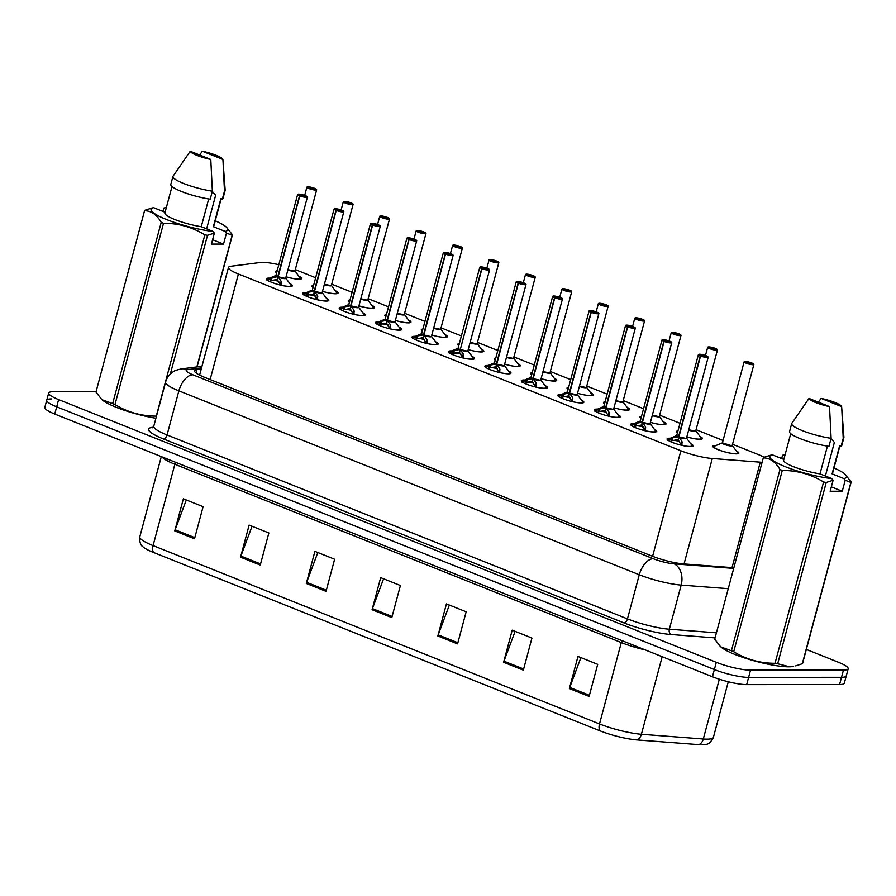 <?xml version="1.0" encoding="UTF-8"?>
<svg xmlns="http://www.w3.org/2000/svg" width="896" height="896" viewBox="0 0 896 896"><rect width="100%" height="100%" fill="white"/><g stroke="black" fill="none" stroke-linecap="round" stroke-linejoin="round"><path stroke-width="1.34" d="M654.192 429.094A13.507 2.419 -165 0 1 656.734 431.357A13.507 2.419 -165 0 1 654.203 432.062A13.507 2.419 -165 0 1 639.307 429.083A13.507 2.419 -165 0 1 630.638 424.368A13.507 2.419 -165 0 1 633.158 423.662A13.507 2.419 -165 0 1 633.987 423.685M617.747 414.546A13.507 2.419 -165 0 1 620.301 416.808A13.507 2.419 -165 0 1 617.77 417.514A13.507 2.419 -165 0 1 602.874 414.534A13.507 2.419 -165 0 1 594.194 409.808A13.507 2.419 -165 0 1 596.725 409.102A13.507 2.419 -165 0 1 597.554 409.125M581.314 399.986A13.507 2.419 -165 0 1 583.856 402.248A13.507 2.419 -165 0 1 581.336 402.954A13.507 2.419 -165 0 1 566.44 399.974A13.507 2.419 -165 0 1 557.76 395.259A13.507 2.419 -165 0 1 560.291 394.554A13.507 2.419 -165 0 1 561.12 394.565M544.88 385.437A13.507 2.419 -165 0 1 547.422 387.699A13.507 2.419 -165 0 1 544.902 388.405A13.507 2.419 -165 0 1 530.006 385.426A13.507 2.419 -165 0 1 521.326 380.699A13.507 2.419 -165 0 1 523.858 379.994A13.507 2.419 -165 0 1 524.686 380.016M508.446 370.877A13.507 2.419 -165 0 1 510.989 373.139A13.507 2.419 -165 0 1 508.469 373.845A13.507 2.419 -165 0 1 493.573 370.866A13.507 2.419 -165 0 1 484.893 366.15A13.507 2.419 -165 0 1 487.424 365.445A13.507 2.419 -165 0 1 488.242 365.456M472.013 356.328A13.507 2.419 -165 0 1 474.555 358.59A13.507 2.419 -165 0 1 472.024 359.296A13.507 2.419 -165 0 1 457.139 356.317A13.507 2.419 -165 0 1 448.459 351.59A13.507 2.419 -165 0 1 450.979 350.885A13.507 2.419 -165 0 1 451.808 350.907M435.579 341.768A13.507 2.419 -165 0 1 438.122 344.03A13.507 2.419 -165 0 1 435.59 344.736A13.507 2.419 -165 0 1 420.706 341.757A13.507 2.419 -165 0 1 412.026 337.042A13.507 2.419 -165 0 1 414.546 336.336A13.507 2.419 -165 0 1 415.374 336.347M399.134 327.219A13.507 2.419 -165 0 1 401.688 329.482A13.507 2.419 -165 0 1 399.157 330.187A13.507 2.419 -165 0 1 384.261 327.208A13.507 2.419 -165 0 1 375.581 322.482A13.507 2.419 -165 0 1 378.112 321.776A13.507 2.419 -165 0 1 378.941 321.798M362.701 312.659A13.507 2.419 -165 0 1 365.243 314.922A13.507 2.419 -165 0 1 362.723 315.627A13.507 2.419 -165 0 1 347.827 312.648A13.507 2.419 -165 0 1 339.147 307.933A13.507 2.419 -165 0 1 341.678 307.227A13.507 2.419 -165 0 1 342.507 307.238M326.267 298.11A13.507 2.419 -165 0 1 328.81 300.373A13.507 2.419 -165 0 1 326.29 301.078A13.507 2.419 -165 0 1 311.394 298.099A13.507 2.419 -165 0 1 302.714 293.373A13.507 2.419 -165 0 1 305.245 292.667A13.507 2.419 -165 0 1 306.074 292.69M289.834 283.55A13.507 2.419 -165 0 1 292.376 285.813A13.507 2.419 -165 0 1 289.856 286.518A13.507 2.419 -165 0 1 274.96 283.539A13.507 2.419 -165 0 1 266.28 278.824A13.507 2.419 -165 0 1 268.811 278.118A13.507 2.419 -165 0 1 269.64 278.13M690.626 443.654A13.507 2.419 -165 0 1 693.168 445.917A13.507 2.419 -165 0 1 690.637 446.622A13.507 2.419 -165 0 1 675.752 443.643A13.507 2.419 -165 0 1 667.072 438.917A13.507 2.419 -165 0 1 669.592 438.211A13.507 2.419 -165 0 1 670.421 438.234M699.854 436.33A13.507 2.419 -165 0 1 702.43 438.603A13.507 2.419 -165 0 1 699.91 439.309A13.507 2.419 -165 0 1 686.84 436.901M677.398 433.003A13.507 2.419 -165 0 1 676.334 431.614A13.507 2.419 -165 0 1 677.947 430.942M663.421 421.77A13.507 2.419 -165 0 1 665.997 424.054A13.507 2.419 -165 0 1 663.477 424.76A13.507 2.419 -165 0 1 650.406 422.352M640.965 418.443A13.507 2.419 -165 0 1 639.901 417.054A13.507 2.419 -165 0 1 641.514 416.394M626.987 407.221A13.507 2.419 -165 0 1 629.563 409.494A13.507 2.419 -165 0 1 627.032 410.2A13.507 2.419 -165 0 1 613.973 407.792A12.342 2.206 -165 0 0 628.286 408.934L622.91 401.822A5.219 0.93 -165 0 1 621.006 402.259A5.219 0.93 -165 0 1 615.787 401.016M604.531 403.894A13.507 2.419 -165 0 1 603.467 402.506A13.507 2.419 -165 0 1 605.08 401.834M590.554 392.661A13.507 2.419 -165 0 1 593.13 394.946A13.507 2.419 -165 0 1 590.598 395.651A13.507 2.419 -165 0 1 577.539 393.243A12.342 2.206 -165 0 0 591.842 394.374L586.477 387.139A5.062 0.907 15 0 1 585.525 387.408A5.062 0.907 15 0 1 579.443 386.12L585.525 387.408M568.086 389.334A13.507 2.419 -165 0 1 567.034 387.946A13.507 2.419 -165 0 1 568.646 387.274M554.12 378.112A13.507 2.419 -165 0 1 556.696 380.386A13.507 2.419 -165 0 1 554.165 381.091A13.507 2.419 -165 0 1 541.094 378.683M531.653 374.786A13.507 2.419 -165 0 1 530.589 373.397A13.507 2.419 -165 0 1 532.202 372.725M517.675 363.552A13.507 2.419 -165 0 1 520.251 365.837A13.507 2.419 -165 0 1 517.731 366.542A13.507 2.419 -165 0 1 504.661 364.134A12.342 2.206 -165 0 0 518.974 365.266L513.598 358.03M495.219 360.226A13.507 2.419 -165 0 1 494.155 358.837A13.507 2.419 -165 0 1 495.768 358.165M481.242 349.003A13.507 2.419 -165 0 1 483.818 351.277A13.507 2.419 -165 0 1 481.298 351.982A13.507 2.419 -165 0 1 468.227 349.574A12.342 2.206 -165 0 0 482.541 350.717L477.165 343.605A5.219 0.93 -165 0 1 475.261 344.042A5.219 0.93 -165 0 1 470.042 342.798M458.786 345.677A13.507 2.419 -165 0 1 457.722 344.288A13.507 2.419 -165 0 1 459.334 343.616M444.808 334.443A13.507 2.419 -165 0 1 447.384 336.728A13.507 2.419 -165 0 1 444.864 337.434A13.507 2.419 -165 0 1 431.794 335.014A12.342 2.206 -165 0 0 446.107 336.157L440.731 329.056A5.219 0.93 -165 0 1 438.827 329.482A5.219 0.93 -165 0 1 433.608 328.238M422.352 331.117A13.507 2.419 -165 0 1 421.288 329.728A13.507 2.419 -165 0 1 422.901 329.056M408.374 319.894A13.507 2.419 -165 0 1 410.95 322.168A13.507 2.419 -165 0 1 408.419 322.874A13.507 2.419 -165 0 1 395.36 320.466M385.918 316.568A13.507 2.419 -165 0 1 384.854 315.179A13.507 2.419 -165 0 1 386.467 314.507M371.941 305.334A13.507 2.419 -165 0 1 374.517 307.619A13.507 2.419 -165 0 1 371.986 308.325A13.507 2.419 -165 0 1 358.926 305.906M349.474 302.008A13.507 2.419 -165 0 1 348.421 300.619A13.507 2.419 -165 0 1 350.034 299.947M335.507 290.786A13.507 2.419 -165 0 1 338.083 293.059A13.507 2.419 -165 0 1 335.552 293.765A13.507 2.419 -165 0 1 322.482 291.357M313.04 287.459A13.507 2.419 -165 0 1 311.976 286.07A13.507 2.419 -165 0 1 313.589 285.398M299.062 276.226A13.507 2.419 -165 0 1 301.65 278.51A13.507 2.419 -165 0 1 299.118 279.216A13.507 2.419 -165 0 1 286.048 276.797M276.606 272.899A13.507 2.419 -165 0 1 275.542 271.51A13.507 2.419 -165 0 1 277.155 270.838M736.288 450.878A13.507 2.419 -165 0 1 738.864 453.163A13.507 2.419 -165 0 1 736.344 453.869A13.507 2.419 -165 0 1 721.448 450.89A13.507 2.419 -165 0 1 712.768 446.163A13.507 2.419 -165 0 1 715.299 445.458A13.507 2.419 -165 0 1 716.117 445.48M278.802 264.701A25.334 4.525 15 0 0 260.411 262.494L230.978 266.246A25.334 4.525 15 0 0 228.469 267.445A25.334 4.525 15 0 0 238.414 274.019L680.87 450.766A25.334 4.525 15 0 0 712.298 458.506L760.278 462.168A25.334 4.525 15 0 0 762.115 462.28M764.075 457.262A25.334 4.525 15 0 0 757.893 454.395L732.514 444.259M315.65 277.738L296.878 270.234A25.334 4.525 15 0 0 295.288 269.618M723.038 440.474L696.08 429.699M679.997 423.282L659.646 415.15M643.563 408.722L623.213 400.59M607.13 394.173L586.768 386.042M570.696 379.613L550.334 371.482M534.262 365.064L513.901 356.933M497.829 350.504L477.467 342.373M461.384 335.955L441.034 327.824M424.95 321.395L404.6 313.264M388.517 306.846L368.155 298.715M352.083 292.286L331.722 284.155M645.254 649.925A33.768 6.037 -165 0 1 621.298 642.566L599.502 723.934A33.768 6.037 15 0 0 641.402 734.272L703.304 738.998A33.768 6.037 15 0 0 707.067 739.144A33.768 6.037 15 0 0 713.384 737.386C711.032 742.034 708.478 744.374 705.746 744.408A29.635 5.298 -165 0 1 701.994 744.766A29.635 5.298 -165 0 1 698.701 744.632L636.798 739.906A29.635 5.298 -165 0 1 600.018 730.834L153.586 552.496A29.635 5.298 -165 0 1 142.901 546.75C140.538 545.35 139.507 542.046 139.798 536.838A33.768 6.037 15 0 0 153.07 545.597L599.502 723.934A8.445 4.592 111.8 0 0 600.018 730.834M806.333 649.432L838.23 662.178A25.334 4.525 -165 0 1 848.187 668.752L846.25 675.976A25.334 4.525 -165 0 1 841.512 677.298L748.608 677.398A25.334 4.525 -165 0 1 714.37 669.536L56.683 406.818A25.334 4.525 -165 0 1 46.738 400.243L44.8 407.467A25.334 4.525 -165 0 0 54.746 414.042L712.432 676.76A25.334 4.525 -165 0 0 746.67 684.622L839.574 684.522A25.334 4.525 -165 0 0 844.312 683.189L846.25 675.976A25.334 4.525 -165 0 1 841.512 677.298L748.608 677.398A25.334 4.525 -165 0 1 714.37 669.536L56.683 406.818A25.334 4.525 -165 0 1 46.738 400.243A25.334 4.525 -165 0 1 51.475 398.922M240.542 557.178L249.133 525.078L268.867 532.963L260.266 565.062L240.542 557.178A6.754 3.674 111.8 0 1 240.89 556.069L260.568 563.931M174.765 530.914L183.366 498.814L203.101 506.688L194.499 538.787L174.765 530.914A6.754 3.674 111.8 0 1 175.123 529.794L194.802 537.656M437.842 635.992L446.443 603.893L466.166 611.778L457.576 643.877L437.842 635.992A6.754 3.674 111.8 0 1 438.2 634.883L457.878 642.746M503.608 662.267L512.21 630.168L531.944 638.053L523.342 670.152L503.608 662.267A6.754 3.674 111.8 0 1 503.966 661.147L523.645 669.01M569.374 688.542L577.976 656.443L597.71 664.328L589.109 696.416L569.374 688.542A6.754 3.674 111.8 0 1 569.733 687.422L589.411 695.285M306.309 583.453L314.91 551.354L334.634 559.238L326.032 591.338L306.309 583.453A6.754 3.674 111.8 0 1 306.667 582.333L326.334 590.195M372.075 609.728L380.677 577.629L400.4 585.514L391.798 617.602L372.075 609.728A6.754 3.674 111.8 0 1 372.434 608.608L392.112 616.47M383.589 578.794L372.434 608.608M317.822 552.518L306.667 582.333M580.888 657.608L569.733 687.422M515.122 631.333L503.966 661.147M449.355 605.058L438.2 634.883M186.29 499.979L175.123 529.794M252.056 526.243L240.89 556.069M848.187 668.752A25.334 4.525 -165 0 1 843.45 670.074L750.546 670.174A25.334 4.525 -165 0 1 716.296 662.312L58.621 399.594A25.334 4.525 -165 0 1 48.675 393.019A25.334 4.525 -165 0 1 53.402 391.698L96.074 391.653M201.253 368.984L197.053 369.522A25.334 4.525 15 0 0 194.533 370.731A25.334 4.525 15 0 0 204.478 377.294L652.254 556.17A25.334 4.525 15 0 0 683.682 563.92L733.858 567.75M751.733 363.059L751.677 362.936A4.894 0.874 15 0 0 745.226 361.48A4.894 0.874 15 0 0 746.234 363.003A4.894 0.874 15 0 0 752.853 364.526A4.894 0.874 15 0 0 752.013 363.07L749.941 363.496M732.11 445.48A5.062 0.907 -165 0 1 724.416 444.046A5.062 0.907 -165 0 1 722.434 442.736A5.062 0.907 15 0 0 724.416 444.046A5.062 0.907 15 0 0 731.27 445.626A5.062 0.907 15 0 0 732.222 445.357L732.222 445.491A5.219 0.93 -165 0 1 727.003 445.256A5.219 0.93 -165 0 1 722.378 442.837L731.27 445.626M750.064 363.026L747.41 362.566L749.818 363.474M713.395 447.138A12.667 2.262 15 0 0 713.373 447.194L714.269 446.253A12.342 2.206 -165 0 0 724.976 451.92A12.342 2.206 -165 0 0 737.587 452.592L732.222 445.491M737.722 453.275L737.587 452.592M749.952 362.981L751.677 362.936L745.181 361.469L744.106 361.85A5.062 0.907 -165 0 1 744.352 361.659M753.771 364.19A5.062 0.907 -165 0 1 753.894 364.47L752.046 363.082M667.789 440.406L672.952 437.741L678.53 436.8L678.306 439.074M708.075 356.944A5.062 0.907 -165 0 1 708.187 357.224A5.062 0.907 -165 0 1 707.246 357.493A5.062 0.907 -165 0 1 700.571 355.992L678.877 436.934L681.912 441.314L682.002 445.357A12.342 2.218 -165 0 0 691.824 445.234L692.138 446.499A12.667 2.262 15 0 0 692.138 446.499A12.667 2.262 15 0 0 692.149 446.443M700.571 355.992L700.706 355.824A4.894 0.874 15 0 0 707.157 357.28A4.894 0.874 15 0 0 706.149 355.757A4.894 0.874 15 0 0 699.53 354.234A4.894 0.874 15 0 0 700.37 355.69L700.224 355.846A5.062 0.907 -165 0 1 698.398 354.603L676.726 435.49A5.062 0.907 15 0 0 678.552 436.733L678.53 436.8M686.414 438.234A5.062 0.907 -165 0 1 678.899 436.878L685.574 438.379A5.062 0.907 15 0 0 686.515 438.11L691.824 445.234M700.224 355.846L678.552 436.733A5.062 0.907 -165 0 1 676.76 435.646M700.37 355.69L702.318 355.734L702.027 355.23L704.973 356.194L700.706 355.824M667.71 439.835A12.667 2.262 15 0 0 667.666 439.936A12.667 2.262 15 0 0 667.666 439.947L668.584 439.006A12.342 2.218 -165 0 0 668.248 439.869M677.779 439.6L672.168 440.653L670.846 441.773M673.064 440.339A9.285 1.669 -165 0 1 679.582 441.426M678.877 436.934L678.126 439.734L681.352 445.301M678.899 436.867A5.062 0.907 15 0 0 685.574 438.379M715.299 348.51L715.243 348.376A4.894 0.874 15 0 0 708.792 346.92A4.894 0.874 15 0 0 709.8 348.454A4.894 0.874 15 0 0 716.419 349.966A4.894 0.874 15 0 0 715.579 348.51L713.507 348.936M695.677 430.931A5.062 0.907 -165 0 1 688.744 429.778A5.062 0.907 15 0 0 694.837 431.066A5.062 0.907 15 0 0 695.778 430.808L701.154 438.043A12.342 2.206 -165 0 1 686.851 436.878M713.63 348.466L710.976 348.006L713.384 348.925M676.95 432.578A12.667 2.262 15 0 0 676.939 432.634A12.667 2.262 15 0 0 676.928 432.645L677.835 431.704M701.198 438.099L701.4 439.197A12.667 2.262 15 0 0 701.4 439.186A12.667 2.262 15 0 0 701.422 439.074M688.744 429.778L694.837 431.066M701.288 438.726L701.154 438.043M713.518 348.421L715.243 348.376M678.866 333.95L678.81 333.827A4.894 0.874 15 0 0 672.358 332.371A4.894 0.874 15 0 0 673.366 333.894A4.894 0.874 15 0 0 679.986 335.418A4.894 0.874 15 0 0 679.146 333.962L677.062 334.387M659.243 416.371A5.062 0.907 -165 0 1 652.31 415.229A5.062 0.907 15 0 0 658.403 416.517A5.062 0.907 15 0 0 659.344 416.248L659.344 416.382A5.219 0.93 -165 0 1 657.44 416.808A5.219 0.93 -165 0 1 652.221 415.565M677.197 333.917L674.542 333.458L676.95 334.365M640.517 418.029A12.667 2.262 15 0 0 640.506 418.085A12.667 2.262 15 0 0 640.494 418.085L641.402 417.144M664.754 423.55L664.966 424.648A12.667 2.262 15 0 0 664.966 424.637A12.667 2.262 15 0 0 664.978 424.525M652.31 415.229L658.403 416.517M664.854 424.166L659.344 416.382M677.085 333.872L678.81 333.827L672.314 332.36L671.238 332.741A5.062 0.907 -165 0 1 671.485 332.55M679.146 333.962L681.016 335.362A5.062 0.907 -165 0 1 680.075 335.63A5.062 0.907 -165 0 1 674.486 334.51A5.062 0.907 -165 0 1 671.238 332.741L669.032 340.939M642.432 319.402L642.376 319.267A4.894 0.874 15 0 0 635.925 317.811A4.894 0.874 15 0 0 636.933 319.346A4.894 0.874 15 0 0 643.552 320.858A4.894 0.874 15 0 0 642.701 319.402L640.629 319.827M622.81 401.822A5.062 0.907 -165 0 1 615.877 400.669A5.062 0.907 15 0 0 621.97 401.957A5.062 0.907 15 0 0 622.91 401.699L622.899 401.811M640.763 319.357L638.109 318.898L640.506 319.816M604.083 403.469A12.667 2.262 15 0 0 604.061 403.525A12.667 2.262 15 0 0 604.061 403.536L604.968 402.595M628.32 408.99L628.533 410.088A12.667 2.262 15 0 0 628.533 410.077A12.667 2.262 15 0 0 628.544 409.965M615.877 400.669L621.97 401.957M628.421 409.618L628.286 408.934M640.64 319.312L642.376 319.267L635.88 317.811L634.794 318.192A5.062 0.907 -165 0 1 635.04 318.002M642.701 319.402L644.582 320.813A5.062 0.907 -165 0 1 643.642 321.07A5.062 0.907 -165 0 1 638.053 319.962A5.062 0.907 -165 0 1 634.794 318.192L632.598 326.39M605.987 304.842L605.931 304.718A4.894 0.874 15 0 0 599.48 303.262A4.894 0.874 15 0 0 600.488 304.786A4.894 0.874 15 0 0 607.118 306.309A4.894 0.874 15 0 0 606.267 304.853L604.195 305.278M604.318 304.808L601.664 304.349L604.072 305.256M567.65 388.92A12.667 2.262 15 0 0 567.627 388.976L568.534 388.035M591.886 394.442L592.099 395.539A12.667 2.262 15 0 0 592.099 395.528A12.667 2.262 15 0 0 592.11 395.416M591.976 395.058L591.842 394.374M604.206 304.763L605.931 304.718M606.267 304.853L608.149 306.253A5.062 0.907 -165 0 1 607.197 306.522A5.062 0.907 -165 0 1 601.619 305.402A5.062 0.907 -165 0 1 598.36 303.632A5.062 0.907 -165 0 1 598.606 303.442M631.344 425.858L636.518 423.181L642.096 422.251L641.872 424.525M649.981 423.685A5.062 0.907 -165 0 1 642.466 422.318L645.478 426.765L645.568 430.808A12.342 2.218 -165 0 0 655.39 430.674L655.704 431.939A12.667 2.262 15 0 0 655.704 431.939A12.667 2.262 15 0 0 655.715 431.883M641.536 422.33A5.219 0.941 -165 0 1 640.248 421.042L640.293 420.941A5.062 0.907 15 0 0 642.118 422.184L642.096 422.251M671.63 342.384A5.062 0.907 -165 0 1 671.754 342.675A5.062 0.907 -165 0 1 670.802 342.933A5.062 0.907 -165 0 1 664.138 341.432L664.261 341.275A4.894 0.874 15 0 0 670.723 342.72A4.894 0.874 15 0 0 669.715 341.197A4.894 0.874 15 0 0 663.085 339.674A4.894 0.874 15 0 0 663.936 341.141L665.862 341.23M642.466 422.318L649.13 423.819A5.062 0.907 15 0 0 650.082 423.562L655.39 430.674M663.936 341.141L642.118 422.184A5.062 0.907 -165 0 1 640.326 421.098M665.885 341.174L668.214 341.723L664.261 341.275M631.277 425.286A12.667 2.262 15 0 0 631.232 425.387A12.667 2.262 15 0 0 631.232 425.398L632.139 424.458A12.342 2.218 -165 0 0 631.814 425.309M641.346 425.04L635.734 426.093L634.413 427.224M636.619 425.79A9.285 1.669 -165 0 1 643.138 426.866M642.443 422.386L641.693 425.186L644.918 430.741M664.138 341.432L642.454 422.318A5.062 0.907 15 0 0 649.13 423.819M594.91 411.298L600.085 408.632L605.662 407.691L605.438 409.965M635.197 327.835A5.062 0.907 -165 0 1 635.32 328.115A5.062 0.907 -165 0 1 634.368 328.384A5.062 0.907 -165 0 1 627.693 326.883L606.021 407.758L609.045 412.205L609.123 416.248A12.342 2.218 -165 0 0 618.946 416.125L619.259 417.39A12.667 2.262 15 0 0 619.282 417.334M605.102 407.77A5.219 0.941 -165 0 1 603.814 406.493L603.859 406.381A5.062 0.907 15 0 0 605.685 407.624L605.662 407.691M627.693 326.883L627.827 326.715A4.894 0.874 15 0 0 634.278 328.171A4.894 0.874 15 0 0 633.27 326.648A4.894 0.874 15 0 0 626.651 325.125A4.894 0.874 15 0 0 627.502 326.581L629.429 326.67L629.149 326.122L632.094 327.085L627.827 326.715M612.696 409.27A5.062 0.907 15 0 1 606.021 407.758L612.696 409.27A5.062 0.907 15 0 0 613.648 409.002L613.648 409.136A5.219 0.941 -165 0 1 611.654 409.562A5.219 0.941 -165 0 1 606.312 408.251M627.502 326.581L605.685 407.624A5.062 0.907 -165 0 1 603.882 406.538M604.912 410.491L599.301 411.544L597.968 412.664M600.186 411.23A9.285 1.669 -165 0 1 606.704 412.317M606.01 407.826L605.259 410.626L608.485 416.192M606.021 407.77L606.021 407.77A5.062 0.907 -165 0 0 613.547 409.125M558.477 396.749L563.651 394.072L568.669 393.21L568.478 395.931L568.994 395.416M598.763 313.275A5.062 0.907 -165 0 1 598.886 313.566A5.062 0.907 -165 0 1 597.934 313.824A5.062 0.907 -165 0 1 591.259 312.323L569.587 393.21L572.611 397.656L572.69 401.699A12.342 2.218 -165 0 0 582.512 401.565L582.826 402.83A12.667 2.262 15 0 0 582.837 402.774M568.669 393.21A5.219 0.941 -165 0 1 567.381 391.933L567.426 391.832A5.062 0.907 15 0 0 569.24 393.075L569.229 393.142M591.259 312.323L591.394 312.166A4.894 0.874 15 0 0 597.845 313.611A4.894 0.874 15 0 0 596.837 312.088A4.894 0.874 15 0 0 590.218 310.565A4.894 0.874 15 0 0 591.058 312.032L592.995 312.122M577.102 394.576A5.062 0.907 -165 0 1 569.587 393.21L576.262 394.71A5.062 0.907 15 0 0 577.214 394.453L577.214 394.576A5.219 0.941 -165 0 1 575.221 395.002A5.219 0.941 -165 0 1 569.878 393.702M591.058 312.032L569.251 393.075A5.062 0.907 -165 0 1 567.448 391.989M593.006 312.066L595.347 312.614L591.394 312.166M558.41 396.178A12.667 2.262 15 0 0 558.365 396.278A12.667 2.262 15 0 0 558.365 396.29L559.272 395.349A12.342 2.218 -165 0 0 558.947 396.2M568.478 395.931L562.867 396.984L561.534 398.115M563.752 396.682A9.285 1.669 -165 0 1 570.27 397.757M569.576 393.277L568.826 396.077L572.051 401.632M569.587 393.21A5.062 0.907 15 0 0 576.262 394.71M833.997 467.981A39.682 7.101 -165 0 1 845.074 474.298A39.682 7.101 -165 0 1 843.954 478.598L845.208 480.245L842.262 491.243L830.155 491.254L833.112 480.256L826.246 482.474L777.672 663.757L789.197 666.691L793.61 666.378A39.682 7.101 -165 0 1 788.715 666.814A39.682 7.101 -165 0 1 750.893 659.904A39.682 7.101 -165 0 1 720.843 646.878L731.394 650.787L779.968 469.504C775.466 461.776 769.91 457.912 763.291 457.912L714.717 639.195L720.115 646.184M845.074 474.298L851.2 481.981L802.626 663.253A45.595 8.154 -165 0 1 802.312 663.723L850.875 482.44L845.208 480.245M795.704 665.874L802.312 663.723M781.67 458.562L782.555 455.224L784.358 454.787A39.682 7.101 -165 0 1 785.064 454.866M818.384 402.158L821.094 398.395A16.89 3.024 -165 0 1 841.624 406.605L843.909 437.282A27.014 4.827 -165 0 1 843.886 437.584L841.736 445.614A27.014 4.827 -165 0 1 841.064 446.354L839.619 445.771L832.093 473.861L843.954 478.598M839.91 445.894L832.574 473.256A25.334 4.525 -165 0 1 832.093 473.861M843.886 437.584A27.014 4.827 -165 0 1 843.214 438.323L841.064 446.354M841.77 408.442L843.214 438.323M841.624 406.605L821.094 398.395M825.373 476.022L834.378 442.422L831.51 439.096M830.861 439.264A19.085 3.416 -165 0 1 832.496 440.205M784.358 454.787L785.008 455.056M777.672 663.757A45.595 8.154 -165 0 1 775.029 663.286L823.603 482.003C810.925 474.286 797.16 470.422 782.286 470.434L733.712 651.717C746.39 659.445 760.155 663.298 775.029 663.286M733.712 651.717A45.595 8.154 -165 0 1 731.394 650.787M763.291 457.912A45.595 8.154 -165 0 1 763.605 457.442L770.459 455.235M782.286 470.434A45.595 8.154 -165 0 1 779.968 469.504M826.246 482.474A45.595 8.154 -165 0 1 823.603 482.003M833.112 480.256L831.858 478.61A39.682 7.101 -165 0 1 785.366 466.726A39.682 7.101 -165 0 1 772.262 454.81L783.832 459.424M831.858 478.61L819.997 473.872A25.334 4.525 -165 0 1 795.189 467.331A25.334 4.525 -165 0 1 783.642 460.141L790.731 433.686M819.997 473.872L827.434 446.13M791.694 423.595A27.014 4.827 -165 0 0 804.317 431.39A27.014 4.827 -165 0 0 831.107 438.334L828.957 446.365A27.014 4.827 -165 0 1 802.166 439.41A27.014 4.827 -165 0 1 789.544 431.626L791.694 423.595A27.014 4.827 -165 0 1 791.818 423.326L808.998 398.418L829.528 406.616A16.89 3.024 -165 0 1 808.998 398.418M831.107 438.334L829.528 406.616M842.262 491.243L831.331 486.875M162.926 211.4L163.811 208.062L165.614 207.626A39.682 7.101 -165 0 1 166.32 207.704M215.253 220.819A39.682 7.101 -165 0 1 226.33 227.125A39.682 7.101 -165 0 1 225.21 231.437L226.464 233.083L232.142 235.278A45.595 8.154 -165 0 0 232.456 234.808L197.064 366.912M226.33 227.125L232.456 234.808M199.64 154.997L202.35 151.234A16.89 3.024 -165 0 1 222.88 159.443L225.165 190.12A27.014 4.827 -165 0 1 225.142 190.422L222.992 198.442A27.014 4.827 -165 0 1 222.32 199.181L220.875 198.61L213.349 226.699L225.21 231.437M221.166 198.733L213.83 226.094A25.334 4.525 -165 0 1 213.349 226.699M225.142 190.422A27.014 4.827 -165 0 1 224.47 191.162L222.32 199.181M223.026 161.28L224.47 191.162M222.88 159.443L202.35 151.234M206.629 228.861L215.634 195.261L212.766 191.934M212.117 192.102A19.085 3.416 -165 0 1 213.752 193.043M165.614 207.626L166.264 207.883M155.904 418.264A39.682 7.101 -165 0 1 102.099 399.717L112.65 403.626L161.224 222.342C156.722 214.614 151.166 210.75 144.547 210.75L95.973 392.034L101.371 399.022M156.475 416.158A45.595 8.154 -165 0 1 156.285 416.125L204.859 234.842C192.181 227.114 178.416 223.261 163.542 223.272L114.979 404.555C127.646 412.283 141.411 416.136 156.285 416.125M114.979 404.555A45.595 8.154 -165 0 1 112.65 403.626M144.547 210.75A45.595 8.154 -165 0 1 144.861 210.28L151.715 208.074M163.542 223.272A45.595 8.154 -165 0 1 161.224 222.342M226.464 233.083L223.518 244.082L211.411 244.093L214.368 233.094L207.502 235.312L170.33 374.046M207.502 235.312A45.595 8.154 -165 0 1 204.859 234.842M196.862 366.934L232.142 235.278M214.368 233.094L213.114 231.448A39.682 7.101 -165 0 1 166.622 219.565A39.682 7.101 -165 0 1 153.518 207.637L165.088 212.262M213.114 231.448L201.253 226.71A25.334 4.525 -165 0 1 176.445 220.17A25.334 4.525 -165 0 1 164.898 212.979L171.987 186.525M201.253 226.71L208.69 198.968M172.95 176.434A27.014 4.827 -165 0 0 185.573 184.229A27.014 4.827 -165 0 0 212.363 191.173L210.224 199.203A27.014 4.827 -165 0 1 183.422 192.248A27.014 4.827 -165 0 1 170.8 184.464L172.95 176.434A27.014 4.827 -165 0 1 173.074 176.165L190.254 151.245L210.784 159.454A16.89 3.024 -165 0 1 190.254 151.245M212.363 191.173L210.784 159.454M223.518 244.082L212.587 239.714M569.554 290.293L569.498 290.158A4.894 0.874 15 0 0 563.046 288.702A4.894 0.874 15 0 0 564.054 290.237A4.894 0.874 15 0 0 570.674 291.749A4.894 0.874 15 0 0 569.834 290.293L567.762 290.718M549.942 372.714A5.062 0.907 -165 0 1 543.01 371.56A5.062 0.907 15 0 0 549.091 372.848A5.062 0.907 15 0 0 550.043 372.59L555.408 379.826A12.342 2.206 -165 0 1 541.106 378.661M567.885 290.248L565.23 289.789L567.638 290.707M531.216 374.36A12.667 2.262 15 0 0 531.194 374.416A12.667 2.262 15 0 0 531.194 374.427L532.101 373.486M543.01 371.56L549.091 372.848M555.542 380.509L555.408 379.826M567.773 290.203L569.498 290.158L563.002 288.702L561.926 289.083A5.062 0.907 -165 0 1 562.173 288.893M569.834 290.293L571.715 291.704A5.062 0.907 -165 0 1 570.763 291.962A5.062 0.907 -165 0 1 565.186 290.853A5.062 0.907 -165 0 1 561.926 289.083L559.731 297.282M533.12 275.733L533.064 275.61A4.894 0.874 15 0 0 526.613 274.154A4.894 0.874 15 0 0 527.621 275.677A4.894 0.874 15 0 0 534.24 277.2A4.894 0.874 15 0 0 533.4 275.744L531.328 276.17M513.498 358.154A5.062 0.907 -165 0 1 506.576 357.011A5.062 0.907 15 0 0 512.658 358.299A5.062 0.907 15 0 0 513.61 358.03L535.282 277.144A5.062 0.907 -165 0 1 534.33 277.413A5.062 0.907 -165 0 1 528.752 276.293A5.062 0.907 -165 0 1 525.493 274.523A5.062 0.907 -165 0 1 525.739 274.333M531.451 275.699L528.797 275.24L531.205 276.147M494.782 359.811A12.667 2.262 15 0 0 494.76 359.867L495.656 358.926M519.019 365.333L519.221 366.43A12.667 2.262 15 0 0 519.221 366.419A12.667 2.262 15 0 0 519.243 366.307M506.576 357.011L512.658 358.299M519.109 365.949L518.974 365.266M531.339 275.654L533.064 275.61L526.568 274.142L525.493 274.523L523.298 282.722M535.158 276.864A5.062 0.907 -165 0 1 535.282 277.144L533.434 275.755M496.686 261.184L496.63 261.05A4.894 0.874 15 0 0 490.179 259.594A4.894 0.874 15 0 0 491.187 261.128A4.894 0.874 15 0 0 497.806 262.64A4.894 0.874 15 0 0 496.966 261.184L494.894 261.61M477.064 343.605A5.062 0.907 -165 0 1 470.131 342.451A5.062 0.907 15 0 0 476.224 343.739A5.062 0.907 15 0 0 477.176 343.482L477.176 343.616M495.018 261.139L492.363 260.68L494.771 261.598M458.338 345.251A12.667 2.262 15 0 0 458.326 345.307A12.667 2.262 15 0 0 458.326 345.318L459.222 344.378M482.586 350.773L482.787 351.87A12.667 2.262 15 0 0 482.787 351.859A12.667 2.262 15 0 0 482.81 351.747M470.131 342.451L476.224 343.739M482.675 351.4L482.541 350.717M494.906 261.094L496.63 261.05M496.966 261.184L498.848 262.595A5.062 0.907 -165 0 1 497.896 262.853A5.062 0.907 -165 0 1 492.307 261.744A5.062 0.907 -165 0 1 489.059 259.974A5.062 0.907 -165 0 1 489.306 259.784M522.043 382.189L527.206 379.523L532.795 378.582L532.56 380.856M562.33 298.726A5.062 0.907 -165 0 1 562.453 299.006A5.062 0.907 -165 0 1 561.501 299.275A5.062 0.907 -165 0 1 554.826 297.774L533.131 378.717L536.178 383.096L536.256 387.139A12.342 2.218 -165 0 0 546.078 387.016L546.392 388.282A12.667 2.262 15 0 0 546.392 388.282A12.667 2.262 15 0 0 546.403 388.226M532.235 378.661A5.219 0.941 -165 0 1 530.936 377.373L530.992 377.272A5.062 0.907 15 0 0 532.806 378.515L532.795 378.582M554.826 297.774L554.96 297.606A4.894 0.874 15 0 0 561.411 299.062A4.894 0.874 15 0 0 560.403 297.539A4.894 0.874 15 0 0 553.784 296.016A4.894 0.874 15 0 0 554.624 297.472L556.562 297.562M540.669 380.016A5.062 0.907 -165 0 1 533.154 378.661L539.829 380.162A5.062 0.907 15 0 0 540.77 379.893L540.781 380.027A5.219 0.941 -165 0 1 538.787 380.453A5.219 0.941 -165 0 1 533.445 379.142M554.624 297.472L532.818 378.515M556.573 297.517L558.914 298.066L554.96 297.606M521.976 381.618A12.667 2.262 15 0 0 521.931 381.718A12.667 2.262 15 0 0 521.931 381.73L522.838 380.789A12.342 2.218 -165 0 0 522.502 381.651M532.045 381.382L526.434 382.424L525.101 383.555M527.318 382.122A9.285 1.669 -165 0 1 533.837 383.208M533.131 378.717L532.381 381.517L535.606 387.083M533.154 378.65A5.062 0.907 15 0 0 539.829 380.162M485.61 367.64L490.773 364.963L496.35 364.022L496.126 366.307M525.896 284.166A5.062 0.907 -165 0 1 526.008 284.458A5.062 0.907 -165 0 1 525.067 284.715A5.062 0.907 -165 0 1 518.392 283.214L496.698 364.168L499.744 368.547L499.822 372.59A12.342 2.218 -165 0 0 509.645 372.456L509.958 373.722A12.667 2.262 15 0 0 509.958 373.722A12.667 2.262 15 0 0 509.97 373.666M495.802 364.101A5.219 0.941 -165 0 1 494.502 362.824L494.558 362.723A5.062 0.907 15 0 0 496.373 363.966L496.35 364.022M518.392 283.214L518.526 283.058A4.894 0.874 15 0 0 524.978 284.502A4.894 0.874 15 0 0 523.97 282.979A4.894 0.874 15 0 0 517.35 281.456A4.894 0.874 15 0 0 518.19 282.923L520.128 283.013M504.235 365.467A5.062 0.907 -165 0 1 496.72 364.101L503.395 365.602A5.062 0.907 15 0 0 504.336 365.344L504.347 365.467A5.219 0.941 -165 0 1 502.342 365.893A5.219 0.941 -165 0 1 497.011 364.594M518.19 282.923L496.373 363.966A5.062 0.907 -165 0 1 494.581 362.88M520.139 282.957L522.48 283.506L518.526 283.058M485.531 367.069A12.667 2.262 15 0 0 485.498 367.17A12.667 2.262 15 0 0 485.486 367.181L486.405 366.24A12.342 2.218 -165 0 0 486.069 367.091M495.611 366.822L490 367.875L488.667 369.006M490.885 367.573A9.285 1.669 -165 0 1 497.403 368.648M496.698 364.168L495.947 366.968L499.173 372.523M496.72 364.101A5.062 0.907 15 0 0 503.395 365.602M449.176 353.08L454.339 350.403L459.917 349.474L459.693 351.747M489.462 269.618A5.062 0.907 -165 0 1 489.574 269.898A5.062 0.907 -165 0 1 488.634 270.166A5.062 0.907 -165 0 1 481.958 268.666L460.264 349.608L463.299 353.987L463.389 358.03A12.342 2.218 -165 0 0 473.211 357.907L473.525 359.173A12.667 2.262 15 0 0 473.525 359.173A12.667 2.262 15 0 0 473.536 359.117M459.368 349.552A5.219 0.941 -165 0 1 458.069 348.264L458.125 348.163A5.062 0.907 15 0 0 459.939 349.406L459.917 349.474M481.958 268.666L482.093 268.498A4.894 0.874 15 0 0 488.544 269.954A4.894 0.874 15 0 0 487.536 268.43A4.894 0.874 15 0 0 480.917 266.907A4.894 0.874 15 0 0 481.757 268.363L483.694 268.453M467.802 350.907A5.062 0.907 -165 0 1 460.286 349.552L466.962 351.053A5.062 0.907 15 0 0 467.902 350.784L467.902 350.918A5.219 0.941 -165 0 1 465.909 351.344A5.219 0.941 -165 0 1 460.578 350.034M481.757 268.363L460.533 348.622M483.706 268.408L486.046 268.957L482.093 268.498M449.098 352.509A12.667 2.262 15 0 0 449.053 352.61A12.667 2.262 15 0 0 449.053 352.621L449.971 351.68A12.342 2.218 -165 0 0 449.635 352.542M459.166 352.274L453.555 353.315L452.234 354.446M454.451 353.013A9.285 1.669 -165 0 1 460.97 354.088M459.939 349.418L459.939 349.418A5.062 0.907 -165 0 1 458.147 348.32M460.264 349.608L459.514 352.408L462.739 357.963M460.286 349.541A5.062 0.907 15 0 0 466.962 351.053M460.253 246.624L460.197 246.501A4.894 0.874 15 0 0 453.746 245.045A4.894 0.874 15 0 0 454.754 246.568A4.894 0.874 15 0 0 461.373 248.091A4.894 0.874 15 0 0 460.533 246.635L458.461 247.061M440.63 329.045A5.062 0.907 -165 0 1 433.698 327.902A5.062 0.907 15 0 0 439.79 329.19A5.062 0.907 15 0 0 440.731 328.922L440.731 329.056M458.584 246.59L455.93 246.131L458.338 247.038M421.904 330.691A12.667 2.262 15 0 0 421.893 330.747A12.667 2.262 15 0 0 421.882 330.758L422.789 329.818M433.698 327.902L439.79 329.19M446.242 336.84L446.107 336.157M458.472 246.546L460.197 246.501L453.701 245.034L452.626 245.414A5.062 0.907 -165 0 1 452.872 245.224M460.533 246.635L462.403 248.035A5.062 0.907 -165 0 1 461.462 248.304A5.062 0.907 -165 0 1 455.874 247.184A5.062 0.907 -165 0 1 452.626 245.414L450.419 253.613M423.819 232.075L423.763 231.941A4.894 0.874 15 0 0 417.312 230.485A4.894 0.874 15 0 0 418.32 232.019A4.894 0.874 15 0 0 424.939 233.531A4.894 0.874 15 0 0 424.088 232.075L422.016 232.501M404.197 314.496A5.062 0.907 -165 0 1 397.264 313.342A5.062 0.907 15 0 0 403.357 314.63A5.062 0.907 15 0 0 404.298 314.373L409.674 321.608A12.342 2.206 -165 0 1 395.36 320.443M422.15 232.03L419.496 231.571L421.893 232.49M385.47 316.142A12.667 2.262 15 0 0 385.448 316.198A12.667 2.262 15 0 0 385.448 316.21L386.355 315.269M409.707 321.664L409.92 322.762A12.667 2.262 15 0 0 409.92 322.75A12.667 2.262 15 0 0 409.931 322.638M397.264 313.342L403.357 314.63M409.808 322.291L409.674 321.608M422.027 231.986L423.763 231.941L417.267 230.485L416.181 230.866A5.062 0.907 -165 0 1 416.427 230.675M425.858 233.195A5.062 0.907 -165 0 1 425.97 233.486L424.133 232.098M387.374 217.515L387.33 217.392A4.894 0.874 15 0 0 380.867 215.936A4.894 0.874 15 0 0 381.875 217.459A4.894 0.874 15 0 0 388.506 218.982A4.894 0.874 15 0 0 387.654 217.526L385.582 217.952M367.763 299.936A5.062 0.907 -165 0 1 360.83 298.794A5.062 0.907 15 0 0 366.912 300.082A5.062 0.907 15 0 0 367.864 299.813L367.864 299.947A5.219 0.93 -165 0 1 365.96 300.373A5.219 0.93 -165 0 1 360.741 299.13M385.706 217.482L383.051 217.022L385.459 217.93M360.83 298.794L366.912 300.082M373.374 307.731L367.864 299.947M385.594 217.437L387.33 217.392L380.834 215.925L379.747 216.306A5.062 0.907 -165 0 1 379.994 216.115M350.941 202.955L350.885 202.832A4.894 0.874 15 0 0 344.434 201.376A4.894 0.874 15 0 0 345.442 202.91A4.894 0.874 15 0 0 352.061 204.422A4.894 0.874 15 0 0 351.221 202.966L349.149 203.392M331.33 285.387A5.062 0.907 -165 0 1 324.397 284.234A5.062 0.907 15 0 0 330.478 285.522A5.062 0.907 15 0 0 331.43 285.264L331.43 285.398A5.219 0.93 -165 0 1 329.526 285.824A5.219 0.93 -165 0 1 324.307 284.581M349.272 202.922L346.618 202.462L349.026 203.381M312.603 287.034A12.667 2.262 15 0 0 312.581 287.09A12.667 2.262 15 0 0 312.581 287.101L313.488 286.16M336.84 292.555L337.042 293.653A12.667 2.262 15 0 0 337.053 293.642A12.667 2.262 15 0 0 337.064 293.53M324.397 284.234L330.478 285.522M336.93 293.182L331.43 285.398M349.16 202.877L350.885 202.832L344.389 201.376L343.314 201.757A5.062 0.907 -165 0 1 343.56 201.566M352.979 204.086A5.062 0.907 -165 0 1 353.102 204.378L351.266 202.978M314.507 188.406L314.451 188.283A4.894 0.874 15 0 0 308 186.827A4.894 0.874 15 0 0 309.008 188.35A4.894 0.874 15 0 0 315.627 189.874A4.894 0.874 15 0 0 314.787 188.418L312.715 188.843M294.885 270.827A5.062 0.907 -165 0 1 287.963 269.685A5.062 0.907 15 0 0 294.045 270.973A5.062 0.907 15 0 0 294.997 270.704L294.997 270.838A5.219 0.93 -165 0 1 293.093 271.264A5.219 0.93 -165 0 1 287.874 270.021M312.838 188.373L310.184 187.914L312.592 188.821M276.17 272.474A12.667 2.262 15 0 0 276.147 272.53A12.667 2.262 15 0 0 276.147 272.541L277.043 271.6M300.406 277.995L300.608 279.104A12.667 2.262 15 0 0 300.619 279.093A12.667 2.262 15 0 0 300.63 278.981M287.963 269.685L294.045 270.973M300.496 278.622L294.997 270.838M312.726 188.328L314.451 188.283M314.787 188.418L316.669 189.818A5.062 0.907 -165 0 1 315.717 190.086A5.062 0.907 -165 0 1 310.139 188.966A5.062 0.907 -165 0 1 306.88 187.197A5.062 0.907 -165 0 1 307.126 187.006M412.742 338.531L417.906 335.854L423.483 334.914L423.259 337.198M453.018 255.058A5.062 0.907 -165 0 1 453.141 255.349A5.062 0.907 -165 0 1 452.2 255.606A5.062 0.907 -165 0 1 445.525 254.106L423.83 335.059L426.866 339.438L426.955 343.482A12.342 2.218 -165 0 0 436.778 343.347L437.091 344.613A12.667 2.262 15 0 0 437.091 344.613A12.667 2.262 15 0 0 437.102 344.557M422.923 334.992A5.219 0.941 -165 0 1 421.635 333.715L421.68 333.614A5.062 0.907 15 0 0 423.506 334.858L423.483 334.914M445.525 254.106L445.659 253.949A4.894 0.874 15 0 0 452.11 255.394A4.894 0.874 15 0 0 451.102 253.87A4.894 0.874 15 0 0 444.472 252.347A4.894 0.874 15 0 0 445.323 253.814L447.25 253.904M431.368 336.358A5.062 0.907 -165 0 1 423.853 334.992L430.517 336.493A5.062 0.907 15 0 0 431.469 336.235L431.469 336.358A5.219 0.941 -165 0 1 429.475 336.784A5.219 0.941 -165 0 1 424.144 335.485M445.323 253.814L423.506 334.858A5.062 0.907 -165 0 1 421.714 333.771M447.272 253.848L449.602 254.397L445.659 253.949M412.664 337.96A12.667 2.262 15 0 0 412.619 338.061A12.667 2.262 15 0 0 412.619 338.072L413.526 337.131A12.342 2.218 -165 0 0 413.202 337.982M423.506 334.846L424.099 334.062M422.733 337.714L417.122 338.766L415.8 339.898M418.018 338.464A9.285 1.669 -165 0 1 424.536 339.539M423.83 335.059L423.08 337.859L426.306 343.414M423.853 334.992A5.062 0.907 15 0 0 430.517 336.493M376.298 323.971L381.472 321.294L387.05 320.365L386.826 322.638M416.584 240.509A5.062 0.907 -165 0 1 416.707 240.789A5.062 0.907 -165 0 1 415.755 241.058A5.062 0.907 -165 0 1 409.08 239.557L387.408 320.432L390.432 324.878L390.51 328.922A12.342 2.218 -165 0 0 400.344 328.798L400.646 330.064A12.667 2.262 15 0 0 400.658 330.064A12.667 2.262 15 0 0 400.669 330.008M386.49 320.443A5.219 0.941 -165 0 1 385.202 319.155L385.246 319.054A5.062 0.907 15 0 0 387.072 320.298L387.05 320.365M409.08 239.557L409.214 239.389A4.894 0.874 15 0 0 415.666 240.845A4.894 0.874 15 0 0 414.658 239.322A4.894 0.874 15 0 0 408.038 237.798A4.894 0.874 15 0 0 408.89 239.254L410.816 239.344M394.934 321.798A5.062 0.907 -165 0 1 387.408 320.443L394.083 321.944A5.062 0.907 15 0 0 395.035 321.675L395.024 321.787A5.219 0.941 -165 0 1 393.042 322.235A5.219 0.941 -165 0 1 387.699 320.925M408.89 239.254L387.072 320.298A5.062 0.907 -165 0 1 385.28 319.211M410.827 239.299L413.168 239.848L409.214 239.389M376.23 323.4A12.667 2.262 15 0 0 376.186 323.501A12.667 2.262 15 0 0 376.186 323.512L377.093 322.571A12.342 2.218 -165 0 0 376.768 323.434M386.299 323.165L380.688 324.206L379.355 325.338M381.573 323.904A9.285 1.669 -165 0 1 388.091 324.979M387.397 320.499L386.646 323.299L389.872 328.854M387.408 320.432A5.062 0.907 15 0 0 394.083 321.944M339.864 309.422L345.038 306.746L350.616 305.805L350.381 308.09M380.15 225.949A5.062 0.907 -165 0 1 380.274 226.24A5.062 0.907 -165 0 1 379.322 226.498A5.062 0.907 -165 0 1 372.646 224.997L350.974 305.883L353.998 310.33L354.077 314.373A12.342 2.218 -165 0 0 363.899 314.238L364.213 315.504A12.667 2.262 15 0 0 364.213 315.504A12.667 2.262 15 0 0 364.224 315.448M372.646 224.997L372.781 224.84A4.894 0.874 15 0 0 379.232 226.285A4.894 0.874 15 0 0 378.224 224.762A4.894 0.874 15 0 0 371.605 223.238A4.894 0.874 15 0 0 372.456 224.706L372.31 224.862A5.062 0.907 -165 0 1 370.485 223.619L348.813 304.494A5.062 0.907 15 0 0 350.627 305.749L350.616 305.805M358.49 307.25A5.062 0.907 -165 0 1 350.974 305.883L357.65 307.384A5.062 0.907 15 0 0 358.602 307.115L363.899 314.238M372.31 224.862L350.638 305.749A5.062 0.907 -165 0 1 348.835 304.662M372.456 224.706L374.394 224.739L374.102 224.235L377.048 225.198L372.781 224.84M339.797 308.851A12.667 2.262 15 0 0 339.752 308.952A12.667 2.262 15 0 0 339.752 308.963L340.659 308.022A12.342 2.218 -165 0 0 340.334 308.874M349.866 308.605L344.254 309.658L342.922 310.789M345.139 309.355A9.285 1.669 -165 0 1 351.658 310.43M350.963 305.95L350.213 308.75L353.438 314.306M350.974 305.883A5.062 0.907 15 0 0 357.65 307.384M303.43 294.862L308.594 292.186L314.182 291.256L313.947 293.53M343.717 211.4A5.062 0.907 -165 0 1 343.84 211.68A5.062 0.907 -165 0 1 342.888 211.949A5.062 0.907 -165 0 1 336.213 210.448L314.518 291.39L317.565 295.77L317.643 299.813A12.342 2.218 -165 0 0 327.466 299.69L327.779 300.944A12.667 2.262 15 0 0 327.779 300.955A12.667 2.262 15 0 0 327.79 300.899M313.622 291.334A5.219 0.941 -165 0 1 312.323 290.046L312.379 289.946A5.062 0.907 15 0 0 314.194 291.189L314.182 291.256M336.213 210.448L336.347 210.28A4.894 0.874 15 0 0 342.798 211.736A4.894 0.874 15 0 0 341.79 210.213A4.894 0.874 15 0 0 335.171 208.69A4.894 0.874 15 0 0 336.011 210.146L337.949 210.235M322.056 292.69A5.062 0.907 -165 0 1 314.541 291.334L321.216 292.835A5.062 0.907 15 0 0 322.168 292.566L327.466 299.69M336.011 210.146L314.205 291.189A5.062 0.907 -165 0 1 312.402 290.102M337.96 210.19L340.301 210.739L336.347 210.28M313.432 294.056L307.821 295.098L306.488 296.229M308.706 294.795A9.285 1.669 -165 0 1 315.224 295.87M314.518 291.39L313.768 294.19L316.994 299.746M314.541 291.323A5.062 0.907 15 0 0 321.216 292.835M266.997 280.314L272.16 277.637L277.749 276.696L277.514 278.981M307.283 196.84A5.062 0.907 -165 0 1 307.395 197.131A5.062 0.907 -165 0 1 306.454 197.389A5.062 0.907 -165 0 1 299.779 195.888L278.085 276.842L281.131 281.221L281.21 285.264A12.342 2.218 -165 0 0 291.032 285.13L291.346 286.395A12.667 2.262 15 0 0 291.346 286.395A12.667 2.262 15 0 0 291.357 286.339M277.189 276.774A5.219 0.941 -165 0 1 275.89 275.498L275.946 275.397A5.062 0.907 15 0 0 277.76 276.64L277.749 276.696M299.779 195.888L299.914 195.72A4.894 0.874 15 0 0 306.365 197.176A4.894 0.874 15 0 0 305.357 195.653A4.894 0.874 15 0 0 298.738 194.13A4.894 0.874 15 0 0 299.578 195.597L301.515 195.686M285.622 278.141A5.062 0.907 -165 0 1 278.107 276.774L284.782 278.275A5.062 0.907 15 0 0 285.723 278.006L307.395 197.131L306.499 196.168L298.693 194.118L297.618 194.51A5.062 0.907 -165 0 1 297.864 194.32M299.578 195.597L277.76 276.64A5.062 0.907 -165 0 1 275.968 275.554M301.526 195.63L303.867 196.179L299.914 195.72M266.918 279.742A12.667 2.262 15 0 0 266.885 279.843A12.667 2.262 15 0 0 266.874 279.854L267.792 278.914A12.342 2.218 -165 0 0 267.456 279.765M276.998 279.496L271.387 280.549L270.054 281.68M272.272 280.246A9.285 1.669 -165 0 1 278.79 281.322M278.085 276.842L277.334 279.642L280.56 285.197M278.107 276.774A5.062 0.907 15 0 0 284.782 278.275M732.032 567.605L760.278 462.168M684.051 563.942L712.298 458.506M652.59 556.304L680.87 450.766M210.134 379.557L238.414 274.019M698.701 744.632A8.445 6.014 94.4 0 0 703.304 738.998L719.32 679.213M153.586 552.496A8.445 4.592 -68.2 0 1 153.07 545.597L174.866 464.24A33.768 6.037 -165 0 1 161.986 456.87M662.189 656.69L641.402 734.272A8.445 6.014 94.4 0 1 636.798 739.906M839.574 684.522L843.45 670.074M746.67 684.622L750.546 670.174M712.432 676.76L716.296 662.312M54.746 414.042L58.621 399.594M621.69 640.506A8.445 4.592 111.8 0 1 621.298 642.566L174.866 464.24A8.445 4.592 111.8 0 0 175.258 462.179M715.064 637.885L671.093 634.525A37.99 6.798 -165 0 1 623.952 622.899L163.554 438.995A37.99 6.798 -165 0 1 152.398 427.325L153.294 427.213M728.246 588.683L681.173 585.088L669.346 629.216L716.419 632.811M201.555 367.864L187.891 369.6A16.89 3.024 15 0 0 192.853 374.786L653.251 558.701A16.89 3.024 15 0 0 674.195 563.864A16.89 12.029 94.4 0 1 681.173 585.088A33.768 6.037 -165 0 1 639.274 574.75L627.446 618.89A33.768 6.037 15 0 0 669.346 629.216A4.222 3.013 -85.6 0 0 671.093 634.525M653.251 558.701A16.89 9.195 111.8 0 0 639.274 574.75L178.875 390.846L167.048 434.974L627.446 618.89A4.222 2.296 -68.2 0 1 623.952 622.899M192.853 374.786A16.89 9.195 111.8 0 0 178.875 390.846A33.768 6.037 -165 0 1 165.603 382.077L153.776 426.216A33.768 6.037 15 0 0 167.048 434.974A4.222 2.296 -68.2 0 1 163.554 438.995M674.195 563.864L733.678 568.4M152.398 427.325A4.222 3.808 -97.3 0 0 153.048 427.493M201.981 366.285L181.462 368.894A16.89 15.221 82.7 0 1 187.891 369.6M196.112 373.027L197.053 369.522M732.222 445.357L753.894 364.47A5.062 0.907 -165 0 1 752.942 364.739A5.062 0.907 -165 0 1 747.354 363.619A5.062 0.907 -165 0 1 744.106 361.85L722.434 442.736M677.981 436.878A5.219 0.941 -165 0 1 676.682 435.602L676.738 435.49M686.515 438.245L686.504 438.222A5.219 0.941 -165 0 1 684.522 438.67A5.219 0.941 -165 0 1 679.19 437.36M686.515 438.11L708.187 357.224L707.28 356.272L699.485 354.222L698.398 354.603A5.062 0.907 -165 0 1 698.645 354.413M678.552 436.733L679.146 435.949M681.912 441.314L681.139 444.226M682.147 442.322L681.374 445.222M671.81 438.189L671.003 441.168M672.952 437.741L672.168 440.653M695.778 430.942L695.766 430.92A5.219 0.93 -165 0 1 693.874 431.368A5.219 0.93 -165 0 1 688.654 430.125M717.338 349.63A5.062 0.907 -165 0 1 717.461 349.922A5.062 0.907 -165 0 1 716.509 350.19A5.062 0.907 -165 0 1 710.92 349.07A5.062 0.907 -165 0 1 707.672 347.301A5.062 0.907 -165 0 1 707.918 347.11M677.51 432.555A12.342 2.206 -165 0 1 677.734 431.749M680.904 335.082A5.062 0.907 -165 0 1 681.016 335.362L659.344 416.248M664.72 423.483A12.342 2.206 -165 0 1 650.406 422.318M641.077 418.006A12.342 2.206 -165 0 1 641.301 417.2M644.47 320.522A5.062 0.907 -165 0 1 644.582 320.813L622.91 401.699M604.643 403.446A12.342 2.206 -165 0 1 604.856 402.64M586.477 387.274L586.466 387.262A5.219 0.93 -165 0 1 584.573 387.699A5.219 0.93 -165 0 1 579.354 386.456M608.026 305.973A5.062 0.907 -165 0 1 608.149 306.253L586.477 387.139M586.376 387.262A5.062 0.907 -165 0 1 579.443 386.12M568.21 388.898A12.342 2.206 -165 0 1 568.422 388.091M650.082 423.685L650.07 423.674A5.219 0.941 -165 0 1 648.088 424.11A5.219 0.941 -165 0 1 642.757 422.811M663.79 341.298A5.062 0.907 -165 0 1 661.965 340.054A5.062 0.907 -165 0 1 662.211 339.864M642.118 422.184L642.712 421.389M645.478 426.765L644.706 429.677M645.714 427.773L644.941 430.674M635.365 423.64L634.57 426.608M636.518 423.181L635.734 426.093M627.357 326.738A5.062 0.907 -165 0 1 625.531 325.494A5.062 0.907 -165 0 1 625.778 325.304M605.685 407.624L606.267 406.84M595.381 410.76A12.342 2.218 -165 0 1 595.706 409.898L594.81 410.827M609.045 412.205L608.261 415.117M609.28 413.213L608.507 416.114M598.931 409.08L598.136 412.059M600.085 408.632L599.301 411.544M590.912 312.189A5.062 0.907 -165 0 1 589.098 310.946A5.062 0.907 -165 0 1 589.344 310.755M569.251 393.075L569.834 392.28M572.611 397.656L571.827 400.568M572.846 398.664L572.062 401.565M562.498 394.531L561.702 397.499M563.651 394.072L562.867 396.984M550.043 372.725L550.032 372.702A5.219 0.93 -165 0 1 548.139 373.15A5.219 0.93 -165 0 1 542.92 371.907M571.592 291.413A5.062 0.907 -165 0 1 571.715 291.704L550.043 372.59M531.776 374.338A12.342 2.206 -165 0 1 531.989 373.531M513.61 358.165L513.598 358.154A5.219 0.93 -165 0 1 511.706 358.59A5.219 0.93 -165 0 1 506.475 357.347M495.342 359.789A12.342 2.206 -165 0 1 495.555 358.982M498.725 262.304A5.062 0.907 -165 0 1 498.848 262.595L477.176 343.482M458.898 345.229A12.342 2.206 -165 0 1 459.122 344.422M554.478 297.629A5.062 0.907 -165 0 1 552.664 296.386A5.062 0.907 -165 0 1 552.91 296.195M533.4 377.731L532.806 378.515A5.062 0.907 -165 0 1 531.014 377.429M536.178 383.096L535.394 386.008M536.413 384.104L535.629 387.005M526.064 379.971L525.269 382.95M527.206 379.523L526.434 382.424M518.045 283.08A5.062 0.907 -165 0 1 516.23 281.837A5.062 0.907 -165 0 1 516.477 281.646M496.373 363.966L496.966 363.171M499.744 368.547L498.96 371.459M499.979 369.555L499.195 372.456M489.63 365.422L488.835 368.39M490.773 364.963L490 367.875M481.611 268.52A5.062 0.907 -165 0 1 479.786 267.277A5.062 0.907 -165 0 1 480.032 267.086M463.299 353.987L462.526 356.899M463.534 354.995L462.762 357.896M453.197 350.862L452.39 353.842M454.339 350.403L453.555 353.315M462.291 247.755A5.062 0.907 -165 0 1 462.403 248.035L440.731 328.922M422.464 330.68A12.342 2.206 -165 0 1 422.688 329.874M404.298 314.507L404.286 314.485A5.219 0.93 -165 0 1 402.394 314.933A5.219 0.93 -165 0 1 397.174 313.69M404.298 314.373L425.97 233.486A5.062 0.907 -165 0 1 425.029 233.744A5.062 0.907 -165 0 1 419.44 232.635A5.062 0.907 -165 0 1 416.181 230.866L413.986 239.064M386.03 316.12A12.342 2.206 -165 0 1 386.243 315.314M389.413 218.646A5.062 0.907 -165 0 1 389.536 218.926A5.062 0.907 -165 0 1 388.595 219.195A5.062 0.907 -165 0 1 383.006 218.075A5.062 0.907 -165 0 1 379.747 216.306L377.552 224.504M373.229 307.048A12.342 2.206 -165 0 1 358.926 305.883M349.597 301.571A12.342 2.206 -165 0 1 349.81 300.765M331.43 285.264L353.102 204.378A5.062 0.907 -165 0 1 352.15 204.635A5.062 0.907 -165 0 1 346.573 203.526A5.062 0.907 -165 0 1 343.314 201.757L341.118 209.955M336.795 292.499A12.342 2.206 -165 0 1 322.493 291.334M313.163 287.011A12.342 2.206 -165 0 1 313.376 286.205M316.546 189.538A5.062 0.907 -165 0 1 316.669 189.818L294.997 270.704M300.362 277.939A12.342 2.206 -165 0 1 286.059 276.774M276.73 272.462A12.342 2.206 -165 0 1 276.942 271.656M445.178 253.971A5.062 0.907 -165 0 1 443.352 252.728A5.062 0.907 -165 0 1 443.598 252.538M426.866 339.438L426.093 342.35M427.101 340.446L426.328 343.347M416.752 336.314L415.957 339.282M417.906 335.854L417.122 338.766M408.744 239.411A5.062 0.907 -165 0 1 406.918 238.168A5.062 0.907 -165 0 1 407.165 237.978M387.072 320.298L387.666 319.514M390.432 324.878L389.648 327.79M390.667 325.886L389.894 328.787M380.318 321.754L379.523 324.733M381.472 321.294L380.688 324.206M350.056 305.883A5.219 0.941 -165 0 1 348.768 304.606L348.813 304.506M358.602 307.25L358.59 307.238A5.219 0.941 -165 0 1 356.608 307.675A5.219 0.941 -165 0 1 351.266 306.376M358.602 307.115L380.274 226.24L379.366 225.277L371.56 223.227L370.485 223.619A5.062 0.907 -165 0 1 370.731 223.429M350.638 305.749L351.221 304.954M353.998 310.33L353.214 313.242M354.234 311.338L353.45 314.238M343.885 307.205L343.09 310.173M345.038 306.746L344.254 309.658M322.168 292.701L322.157 292.678A5.219 0.941 -165 0 1 320.174 293.126A5.219 0.941 -165 0 1 314.832 291.816M335.866 210.302A5.062 0.907 -165 0 1 334.051 209.059A5.062 0.907 -165 0 1 334.298 208.869M314.205 291.189L314.787 290.405M303.89 294.325A12.342 2.218 -165 0 1 304.226 293.462L303.33 294.392M317.565 295.77L316.781 298.682M317.8 296.778L317.016 299.678M307.451 292.645L306.656 295.624M308.594 292.186L307.821 295.098M285.723 278.018L285.734 278.141A5.219 0.941 -165 0 1 283.73 278.566A5.219 0.941 -165 0 1 278.398 277.267M299.432 195.754A5.062 0.907 -165 0 1 297.618 194.51L275.946 275.386M277.76 276.64L278.354 275.845M281.131 281.221L280.347 284.133M281.366 282.229L280.582 285.13M271.018 278.096L270.222 281.064M272.16 277.637L271.387 280.549M199.606 375.133L228.469 267.445M139.798 536.838L161.302 456.602M713.384 737.386L728.28 681.766M48.675 393.019L46.738 400.243M153.776 426.216L152.656 427.795M181.462 368.894C176.714 369.947 174.003 370.877 173.331 371.706C169.445 374.181 166.869 377.642 165.603 382.077M737.834 453.734L737.632 452.659M722.366 442.848L714.269 446.253M676.67 435.602L668.584 439.006M705.477 355.499L707.672 347.301L715.266 348.376M715.602 348.51L717.461 349.922L695.778 430.808M596.165 311.83L598.36 303.632L605.954 304.718M640.248 421.042L632.139 424.458M650.082 423.562L671.754 342.675L670.846 341.712L663.051 339.674L661.965 340.054L640.293 420.93M603.814 406.493L595.706 409.898M613.637 409.114L618.946 416.125M613.648 409.002L635.32 328.115L634.413 327.163L626.606 325.114L625.531 325.494L603.859 406.381M577.203 394.565L582.512 401.565M577.214 394.453L598.886 313.566L597.979 312.603L590.173 310.565L589.098 310.946L567.426 391.821M567.358 391.944L559.272 395.349M555.654 380.968L555.453 379.882M486.864 268.173L489.059 259.974L496.653 261.05M530.936 377.373L522.838 380.789M540.77 380.005L546.078 387.016M540.77 379.893L562.453 299.006L561.546 298.054L553.739 296.005L552.664 296.386L530.992 377.272M494.502 362.824L486.405 366.24M504.336 365.456L509.645 372.456M504.336 365.344L526.008 284.458L525.112 283.494L517.306 281.456L516.23 281.837L494.558 362.712M467.891 350.896L473.211 357.907M467.902 350.784L489.574 269.898L488.667 268.946L480.872 266.896L479.786 267.277L458.114 348.163M458.058 348.275L449.971 351.68M446.342 337.299L446.141 336.213M387.677 217.526L389.536 218.926L367.864 299.813M373.475 308.19L373.274 307.104M349.922 300.709L349.026 301.638M304.685 195.395L306.88 187.197L314.474 188.283M421.635 333.715L413.526 337.131M431.458 336.347L436.778 343.347M431.469 336.235L453.141 255.349L452.234 254.386L444.438 252.347L443.352 252.728L421.68 333.603M395.035 321.675L416.707 240.789L415.8 239.837L407.994 237.787L406.918 238.168L385.246 319.054M385.179 319.166L377.093 322.571M395.035 321.798L400.344 328.798M348.746 304.618L340.659 308.022M322.168 292.566L343.84 211.68L342.933 210.717L335.126 208.678L334.051 209.059L312.379 289.946M312.312 290.058L304.226 293.462M275.878 275.498L267.792 278.914M285.734 278.141L291.032 285.13"/></g></svg>
